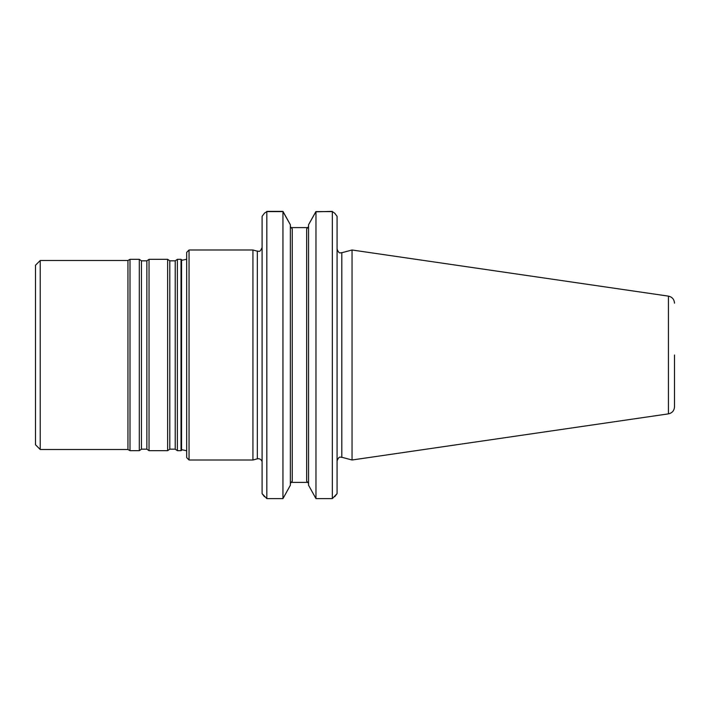 <?xml version="1.0" encoding="UTF-8"?>
<svg xmlns="http://www.w3.org/2000/svg" width="710" height="710" viewBox="0 0 710 710"><rect width="100%" height="100%" fill="white"/><g stroke="black" fill="none" stroke-linecap="round" stroke-linejoin="round"><path stroke-width="1.06" d="M177.376 355L177.376 450.673L181.032 450.673L181.032 259.327L177.376 259.327L177.376 355M40.221 449.492L35.5 444.771L35.5 265.229L40.221 260.508L40.221 449.492L127.942 449.492L129.992 450.673L139.302 450.673L139.302 259.327L141.459 260.836L141.459 449.164L146.872 449.164L149.029 450.673L167.649 450.673L167.649 259.327L169.805 260.836L169.805 449.164L175.219 449.164L177.376 450.673M40.221 260.508L127.942 260.508L127.942 449.492M141.459 260.836L146.872 260.836L149.029 259.327L149.029 450.673M127.942 260.508L129.992 259.327L129.992 450.673M189.046 460L189.046 250L186.686 252.361L186.686 457.639L189.046 460L252.929 460L252.929 250L257.331 251.18L257.331 458.82C259.39 458.429 260.889 459.192 261.839 461.118M674.5 355L674.5 406.848L674.5 355M668.438 413.868L668.438 296.132L352.045 250L352.045 460L668.438 413.868C672.184 413.025 674.207 410.682 674.5 406.848M308.557 485.258L308.557 224.742L308.557 485.258L315.968 498.606L332.342 498.606L337.072 493.645L334.667 496.743M290.656 227.608L308.264 227.608L308.557 226.641L306.667 228.868L306.667 481.131L308.557 483.359M290.363 224.742L290.363 485.258L282.953 498.606L282.953 211.607L290.363 224.742L282.953 211.394L266.818 211.394M290.363 483.359L292.254 481.131L292.254 228.868L290.363 226.641M315.968 498.606L315.968 211.607L308.557 224.742L315.702 211.908M315.666 211.82L332.342 211.394M290.656 482.392L308.264 482.392M315.968 211.607L332.342 211.607L332.342 498.606M334.916 213.462L337.072 216.355L334.738 213.222L332.342 211.607M264.244 213.462L262.088 216.355L264.422 213.222L266.818 211.607L282.953 211.607M266.818 211.607L266.818 498.606L282.953 498.606M264.493 496.743L262.088 493.645L262.088 216.355M266.818 498.606L262.088 493.645M337.072 216.355L337.072 493.645M169.805 260.836L175.219 260.836L175.219 449.164M146.872 260.836L146.872 449.164M186.686 259.23L182.328 260.188L181.547 259.727L181.547 450.273L182.328 449.812L186.686 450.77M352.045 250L341.803 252.742L341.803 457.258L352.045 460M175.219 260.836L177.376 259.327M169.805 449.164L167.649 450.673M149.029 259.327L167.649 259.327M141.459 449.164L139.302 450.673M129.992 259.327L139.302 259.327M181.547 259.727L181.032 259.327M181.547 450.273L181.032 450.673M668.438 296.132C672.184 296.975 674.207 299.318 674.5 303.152M341.803 457.258C340.507 457.772 339.433 455.083 337.072 460.897M341.803 252.742C340.507 252.227 339.433 254.917 337.072 249.103M257.331 251.18C258.546 250.648 259.611 253.434 262.088 247.524M257.331 458.82L252.929 460M189.046 250L252.929 250"/></g></svg>
